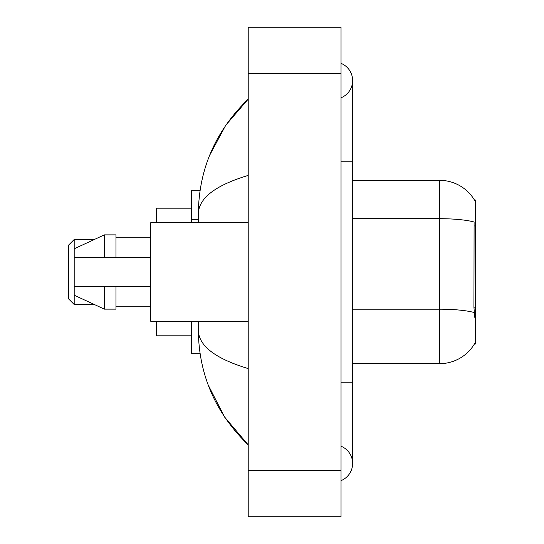 <?xml version="1.0" encoding="UTF-8"?>
<svg xmlns="http://www.w3.org/2000/svg" width="544" height="544" viewBox="0 0 544 544"><rect width="100%" height="100%" fill="white"/><g stroke="black" fill="none" stroke-linecap="round" stroke-linejoin="round"><path stroke-width="0.82" d="M352.634 363.657L439.647 363.657A40.61 40.61 0 0 0 474.674 343.584L474.47 343.93L475.612 343.93L475.612 200.07L474.558 200.212A40.61 40.61 0 0 0 439.647 180.343A40.61 40.61 0 0 1 474.47 200.07A40.61 40.61 0 0 0 439.647 180.343L352.634 180.343M200.022 190.788L191.366 190.788L191.366 222.693M200.022 353.212L191.366 353.212L191.366 321.307M341.034 480.638A18.564 18.564 0 0 0 341.034 446.223A18.564 18.564 0 0 1 341.034 480.638A18.564 18.564 0 0 0 352.634 463.434A18.564 18.564 0 0 1 341.034 480.638M341.034 63.362A18.564 18.564 0 0 1 341.034 97.777A18.564 18.564 0 0 0 341.034 63.362A18.564 18.564 0 0 1 352.634 80.566A18.564 18.564 0 0 0 341.034 63.362M248.214 175.413C215.404 185.307 198.771 198.084 198.329 213.758L198.329 222.693M198.329 321.307L198.329 330.242C198.696 345.862 215.329 358.646 248.214 368.587M248.214 516.8L341.034 516.8L341.034 27.2L248.214 27.2L248.214 516.8M198.329 213.758C198.825 169.143 215.451 130.934 248.214 99.13L225.699 125.297L209.624 155.353M208.216 385.023L224.584 417.051L248.214 444.87C215.451 413.066 198.825 374.857 198.329 330.242M474.674 317.247L473.933 307.17L474.096 222.013A40.61 7.052 180 0 0 439.647 218.695L439.647 180.343A40.61 40.61 0 0 1 474.558 200.212M248.214 222.693L150.763 222.693L150.763 321.307L248.214 321.307M74.188 248.798L74.188 304.484L68.388 298.683L68.388 245.317L74.188 239.516L74.188 248.798L104.353 234.872L104.353 257.496L150.763 257.496M74.188 257.496L104.353 257.496M104.353 234.872L115.954 234.872L115.954 257.496M150.763 286.504L115.954 286.504L115.954 309.128L104.353 309.128L104.353 286.504L74.188 286.504L74.188 295.202L104.353 309.128M74.188 286.504L81.865 286.504M115.954 286.504L104.353 286.504M156.563 321.307L156.563 335.811L191.366 335.811M191.366 208.189L156.563 208.189L156.563 222.693M475.612 225.957L473.933 225.957M475.612 307.17L473.933 307.17M198.329 219.552L191.366 219.552M341.034 382.221L352.634 382.221L352.634 80.566M341.034 161.779L352.634 161.779M248.214 470.39L341.034 470.39M248.214 73.61L341.034 73.61M439.647 363.657L439.647 218.695L352.634 218.695M474.225 312.542A40.61 7.052 180 0 0 439.647 309.189L352.634 309.189M352.634 382.221L352.634 463.434M248.214 99.13L244.181 103.027M248.214 444.87L244.181 440.973M115.954 237.198L150.763 237.198M115.954 306.802L150.763 306.802M74.188 304.484L94.296 304.484M74.188 239.516L94.296 239.516"/></g></svg>
